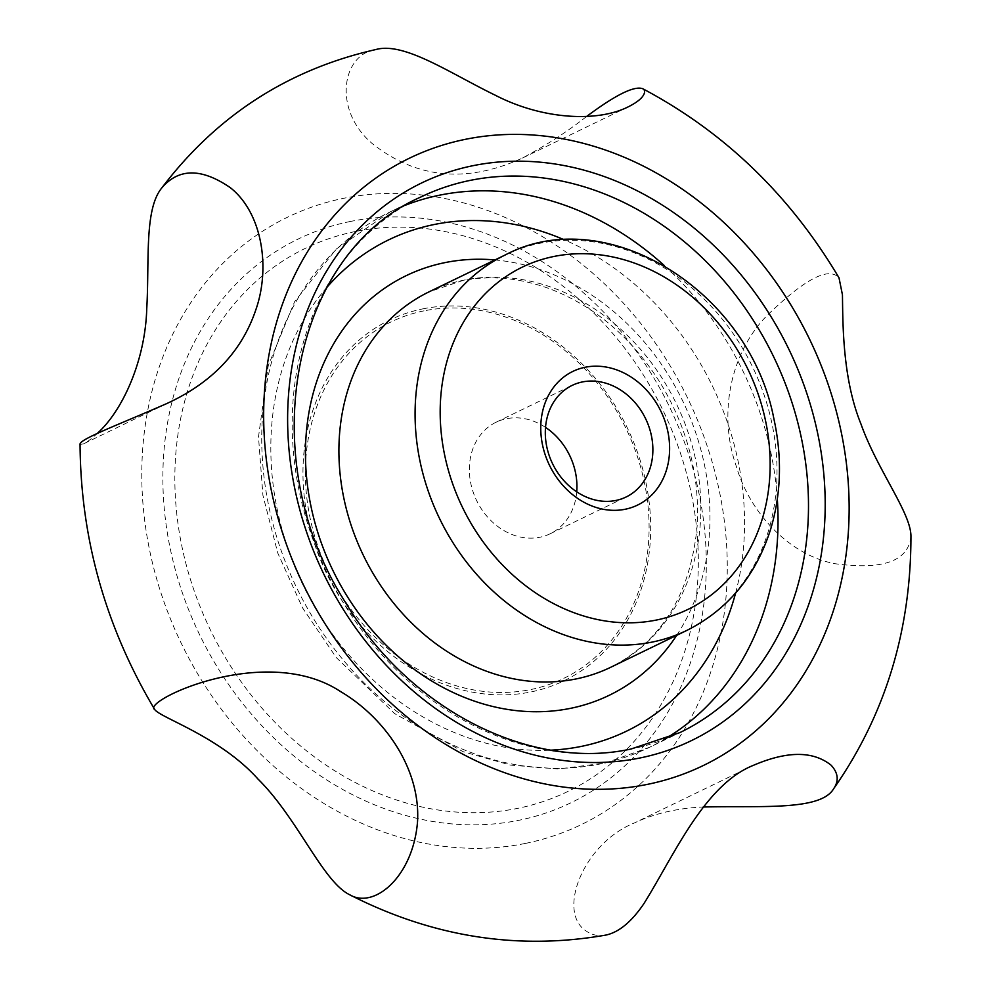 <?xml version="1.0" encoding="UTF-8"?>
<svg xmlns="http://www.w3.org/2000/svg" width="991" height="991" viewBox="0 0 991 991"><rect width="100%" height="100%" fill="white"/><g stroke="black" fill="none" stroke-linecap="round" stroke-linejoin="round"><path stroke-width="0.74" stroke-dasharray="4.96 3.72" d="M576.725 491.821A61.987 51.693 -115.8 0 1 550.154 533.777A61.987 51.693 -115.8 0 1 471.989 488.315A61.987 51.693 -115.8 0 1 496.132 422.203A61.987 51.693 -115.8 0 1 545.521 427.381M605.774 935.095C598.725 936.396 592.37 935.145 586.684 931.367C556.261 912.699 582.981 843.452 634.5 822.914C654.432 813.475 677.324 808.173 703.176 807.008M910.94 536.676C908.165 561.203 882.857 570.209 835.017 563.706C789.455 555.208 749.778 512.966 736.338 466.365C718.401 416.034 729.252 354.716 766.427 316.154C804.457 279.128 828.649 266.344 839.005 277.802M586.585 116.492C567.385 131.63 545.942 145.516 522.257 158.151C466.6 183.471 416.654 178.665 372.405 143.707C332.307 109.828 342.056 54.158 375.812 49.55M97.775 432.98C91.568 438.778 86.787 442.42 83.417 443.906L80.06 444.439M405.852 205.05A297.473 248.06 64.2 0 0 390.243 211.839L336.197 249.1L294.649 301.636L268.251 365.654L258.502 436.907L262.925 495.376L277.814 553.151L302.565 607.904L336.172 657.454L394.629 713.607L463.008 751.636L510.551 765.114L558.577 768.966L605.451 762.983L649.514 747.301L679.975 732.56A297.473 248.06 -115.8 0 1 630.301 749.27A297.473 248.06 -115.8 0 1 314.667 544.096A297.473 248.06 -115.8 0 1 420.704 197.085L390.243 211.839A297.473 248.06 64.2 0 0 284.194 558.85A297.473 248.06 64.2 0 0 599.828 764.024A297.473 248.06 64.2 0 0 649.514 747.301A297.473 248.06 64.2 0 0 664.515 739.261M525.23 843.452A337.336 281.295 -115.8 0 1 148.142 408.28A337.336 281.295 -115.8 0 1 630.313 310.901A337.336 281.295 -115.8 0 1 525.23 843.452M505.175 254.997A208.531 173.896 -115.8 0 1 752.565 366.905A208.531 173.896 -115.8 0 1 686.924 630.375M610.753 667.265A208.531 173.896 64.2 0 0 685.091 423.987A208.531 173.896 64.2 0 0 463.825 280.168A208.531 173.896 64.2 0 0 428.992 291.874L462.091 280.75C490.062 275.164 518.925 277.715 548.667 288.393C594.191 305.612 631.49 337.274 660.588 383.368C687.816 428.83 699.993 476.535 697.119 526.456C690.541 594.067 661.753 641.004 610.753 667.265M350.405 221.464A313.119 261.104 64.2 0 0 252.866 715.775A313.119 261.104 64.2 0 0 700.414 625.395A313.119 261.104 64.2 0 0 350.405 221.464M355.496 231.485A301.636 251.528 64.2 0 0 261.537 707.661A301.636 251.528 64.2 0 0 692.659 620.589A301.636 251.528 64.2 0 0 355.496 231.485M327.104 287.105A272.934 227.596 64.2 0 0 302.837 584.653A272.934 227.596 64.2 0 0 551.306 750.15M735.595 593.101A272.934 227.596 64.2 0 0 564.597 239.933M777.328 499.154A297.473 248.06 64.2 0 0 664.181 265.464M676.692 635.342A233.071 194.347 64.2 0 0 682.613 400.773A233.071 194.347 64.2 0 0 494.93 259.952M422.971 308.845A200.343 167.058 -115.8 0 1 642.143 467.034A200.343 167.058 -115.8 0 1 530.668 691.991A200.343 167.058 -115.8 0 1 311.496 533.802A200.343 167.058 -115.8 0 1 422.971 308.845M423.987 310.852A198.039 165.15 64.2 0 0 362.297 623.5A198.039 165.15 64.2 0 0 645.364 566.332A198.039 165.15 64.2 0 0 423.987 310.852M550.154 533.777L626.101 496.999M496.132 422.203L572.08 385.425M166.612 403.634L83.417 443.906M628.443 106.731L522.257 158.151M753.606 765.238L634.5 822.914"/><path stroke-width="1.49" d="M625.148 509.263A74.251 61.913 -115.8 0 1 542.151 413.482A74.251 61.913 -115.8 0 1 648.275 392.04A74.251 61.913 -115.8 0 1 625.148 509.263M545.521 427.381A61.987 51.693 -115.8 0 1 574.297 467.653A61.987 51.693 -115.8 0 1 576.725 491.821M615.758 500.48A61.987 51.693 -115.8 0 1 547.949 451.549A61.987 51.693 -115.8 0 1 572.08 385.425A61.987 51.693 -115.8 0 1 645.612 418.685A61.987 51.693 -115.8 0 1 626.101 496.999A61.987 51.693 -115.8 0 1 615.758 500.48M703.176 807.008C761.088 805.633 820.759 811.047 833.704 788.65C839.067 780.772 838.225 772.968 831.164 765.25C813.153 750.819 787.3 750.819 753.606 765.25C704.378 784.699 673.942 855.605 643.89 903.668C631.527 921.878 618.818 932.345 605.774 935.095C517.859 950.493 432.435 937.015 349.501 894.662C374.239 909.589 413.098 876.589 417.521 821.812C420.766 769.165 384.979 717.707 340.631 691.607C265.266 641.821 140.747 701.777 154.732 709.544C160.208 717.781 220.039 736.598 257.994 779.062C297.312 817.736 322.756 881.482 349.501 894.662M154.732 709.556C105.566 626.907 80.68 538.534 80.06 444.439C78.673 439.484 118.164 424.891 166.612 403.634C212.161 382.737 241.94 351.322 255.975 309.378C270.506 267.632 262.355 212.941 230.296 187.658C201.557 167.962 178.727 168.049 161.806 187.918C216.744 115.6 288.071 69.469 375.812 49.55C404.217 41.572 449.864 73.185 495.5 95.334C543.142 119.911 598.044 122.289 628.443 106.731C635.764 103.052 640.62 99.422 643.01 95.867C645.24 92.436 645.153 90.057 642.775 88.744C724.471 132.1 789.889 195.128 839.005 277.802L842.449 294.847C842.883 324.354 842.536 378.698 860.944 423.962C877.481 470.465 911.423 513.462 910.94 536.676C910.853 631.069 885.112 715.056 833.704 788.65M642.775 88.744C634.351 85.573 615.622 94.826 586.585 116.492M161.806 187.918C144.129 209.287 149.505 260.583 146.755 308.61C145.268 361.046 122.351 410.708 97.775 432.98M656.29 620.069A190.136 158.548 -115.8 0 1 443.757 374.796A190.136 158.548 -115.8 0 1 715.514 319.92A190.136 158.548 -115.8 0 1 656.29 620.069M420.704 197.085A297.473 248.06 -115.8 0 1 773.612 356.71A297.473 248.06 -115.8 0 1 679.975 732.56L631.168 748.973C530.829 771.159 409.84 710.163 346.02 603.296C252.036 458.437 291.329 253.473 420.704 197.085M639.69 758.041A309.737 258.279 -115.8 0 1 293.46 358.482A309.737 258.279 -115.8 0 1 736.164 269.069A309.737 258.279 -115.8 0 1 639.69 758.041M647.111 784.438A337.336 281.295 -115.8 0 1 270.023 349.266A337.336 281.295 -115.8 0 1 752.181 251.887A337.336 281.295 -115.8 0 1 647.111 784.438M652.103 642.094A208.531 173.896 -115.8 0 1 430.825 498.262A208.531 173.896 -115.8 0 1 505.175 254.997C606.455 201.235 749.692 291.119 773.897 418.859C782.295 457.346 781.181 494.236 770.552 529.528C755.638 576.143 727.766 609.75 686.924 630.375A208.531 173.896 -115.8 0 1 652.103 642.094M505.175 254.997L428.992 291.874A208.531 173.896 64.2 0 0 354.654 535.152A208.531 173.896 64.2 0 0 575.932 678.971A208.531 173.896 64.2 0 0 610.753 667.265L686.924 630.375M564.597 239.933A272.934 227.596 64.2 0 0 434.331 224.486A272.934 227.596 64.2 0 0 327.104 287.105M551.306 750.15A272.934 227.596 64.2 0 0 735.595 593.101M664.181 265.464A297.473 248.06 64.2 0 0 439.917 195.116A297.473 248.06 64.2 0 0 405.852 205.05M664.515 739.261A297.473 248.06 64.2 0 0 777.328 499.154M494.93 259.952A233.071 194.347 64.2 0 0 445.046 262.603A233.071 194.347 64.2 0 0 346.9 595.839A233.071 194.347 64.2 0 0 676.692 635.342"/></g></svg>
